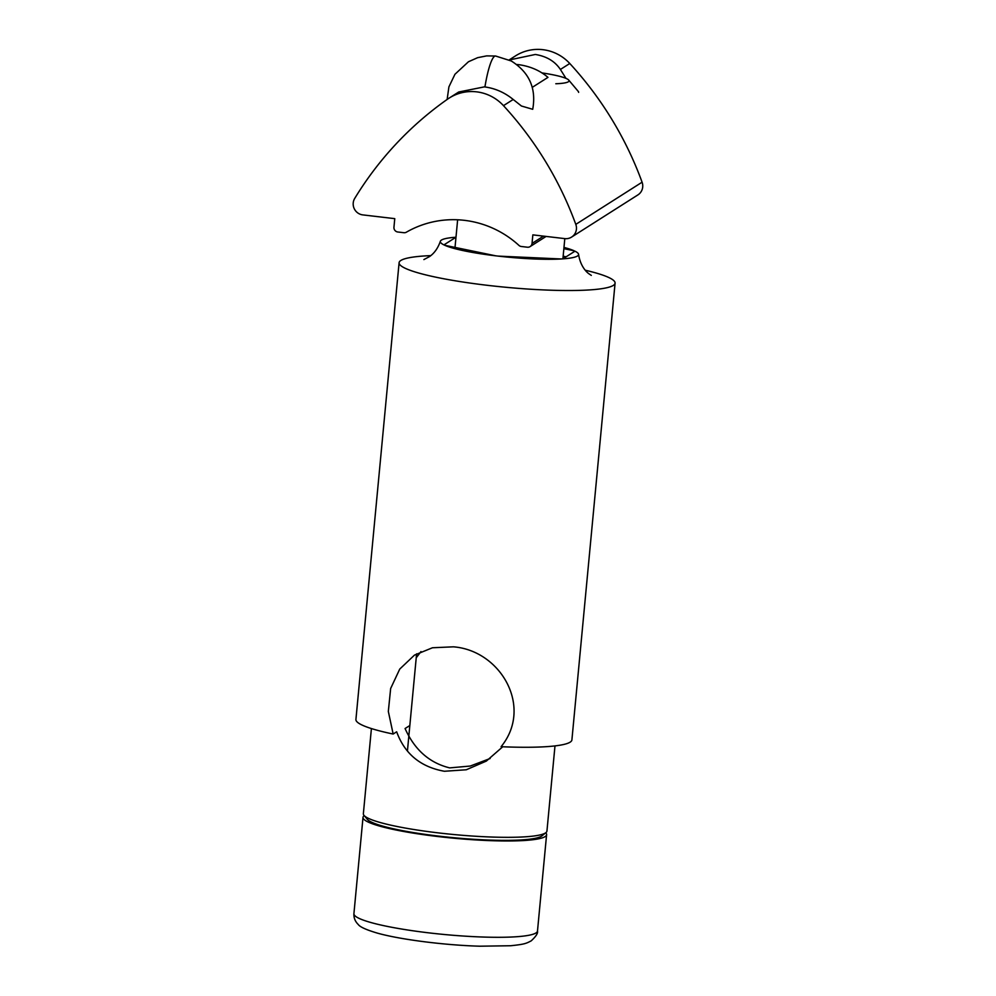 <?xml version="1.0" encoding="UTF-8"?>
<svg xmlns="http://www.w3.org/2000/svg" width="996" height="996" viewBox="0 0 996 996"><rect width="100%" height="100%" fill="white"/><g stroke="black" fill="none" stroke-linecap="round" stroke-linejoin="round"><path stroke-width="1.49" d="M443.917 244.892L455.994 237.222A69.421 9.213 5.4 0 0 440.369 241.256A69.421 9.213 5.4 0 0 443.917 244.892L444.751 245.29A69.421 9.213 5.4 0 0 495.734 255.823L498.187 256.109A69.421 9.213 5.4 0 0 561.258 258.972L562.877 258.86A69.421 9.213 5.4 0 0 578.564 254.316A69.421 9.213 5.4 0 0 574.966 251.179L562.877 258.86M585.275 270.227A108.464 14.38 -174.6 0 1 615.08 283.15A108.464 14.38 -174.6 0 1 593.218 289.649A108.464 14.38 -174.6 0 1 487.592 285.342A108.464 14.38 -174.6 0 1 419.353 273.215A108.464 14.38 -174.6 0 1 399.097 262.732A108.464 14.38 -174.6 0 1 430.782 255.623M399.097 262.732L355.921 719.486A108.464 14.38 5.4 0 0 393.159 734.04L388.328 711.418L390.656 688.485L399.745 669.075L414.473 655.107L432.476 647.761L453.417 646.827C500.789 650.488 533.395 707.21 501.088 746.701A108.464 14.38 5.4 0 0 571.903 739.904L615.08 283.15M409.829 725.524L405.073 728.537C414.635 749.839 429.513 762.961 449.719 767.891L470.286 766.036L490.144 758.504M502.731 746.776L486.347 761.081L466.277 769.771L444.403 771.265C420.598 767.007 404.687 753.86 396.657 731.799L393.159 734.04M420.997 651.571L416.241 657.758M371.408 728.562L363.366 813.707A92.205 12.226 5.4 0 0 364.026 815.413A92.205 12.226 5.4 0 0 438.576 832.917A92.205 12.226 5.4 0 0 545.957 832.606A92.205 12.226 5.4 0 0 546.941 831.062L554.984 745.917M364.026 815.413L367.337 819.335A88.507 11.74 5.4 0 0 438.9 836.142A88.507 11.74 5.4 0 0 541.986 835.843L545.957 832.606M574.617 251.502L574.132 250.78A69.421 9.213 5.4 0 0 563.973 247.419M444.751 245.29L495.734 255.823M574.132 250.78L563.861 248.664M498.187 256.109L561.258 258.972M566.114 256.806L563.151 256.196M541.849 72.895A43.6 5.777 -174.6 0 1 568.716 80.078L578.24 91.383A54.232 7.196 -174.6 0 1 578.626 92.379M568.716 80.078A43.6 5.777 -174.6 0 1 555.805 83.751M545.746 832.793A92.205 12.226 -174.6 0 1 546.592 834.698A92.205 12.226 -174.6 0 1 438.228 836.565A92.205 12.226 -174.6 0 1 363.017 817.343A92.205 12.226 -174.6 0 1 364.212 815.624M532.3 87.337L547.962 77.377C540.218 70.666 530.631 66.458 519.19 64.728L516.712 64.491M509.292 59.972L535.313 54.469C546.567 56.299 554.934 61.291 560.399 69.459L565.977 78.385M484.928 86.951A43.388 7.233 -83.3 0 1 494.576 56.286A43.388 7.233 96.7 0 1 495.597 56.013L511.259 60.98C529.324 72.347 536.471 88.445 532.711 109.299L521.443 106.012L513.201 99.476C504.549 92.429 494.937 88.233 484.355 86.876L458.72 92.006L449.233 98.044A43.388 42.392 57.5 0 1 503.478 105.651A347.106 339.138 57.5 0 1 575.8 224.374A10.844 10.595 57.5 0 1 564.782 238.617L532.848 234.869L532.038 243.422A4.333 4.233 57.5 0 1 527.382 247.207L521.344 246.498A4.333 4.233 57.5 0 1 518.928 245.39A97.62 95.379 -122.5 0 0 406.405 232.18A4.333 4.233 57.5 0 1 403.828 232.703L397.79 231.993A4.333 4.233 57.5 0 1 393.955 227.213L394.765 218.647L362.83 214.899A10.844 10.595 57.5 0 1 354.725 198.416A347.106 339.138 57.5 0 1 447.64 99.102A43.388 42.392 57.5 0 1 449.233 98.044M509.168 59.922L515.53 55.876A43.388 42.392 57.5 0 1 569.774 63.495A347.106 339.138 57.5 0 1 642.084 182.206A10.844 10.595 -122.5 0 1 637.913 194.905L571.617 237.06M537.491 931.023C538.089 933.165 535.985 936.439 531.192 940.859C525.938 943.586 524.618 944.27 510.736 945.739L479.823 946.2C445.112 945.241 400.317 939.589 377.397 933.128C366.404 929.866 360.029 927.002 358.286 924.537C355.161 921.487 353.692 917.864 353.916 913.681A92.205 12.226 5.4 0 0 429.127 932.891A92.205 12.226 5.4 0 0 535.985 932.953A92.205 12.226 5.4 0 0 537.491 931.023L546.592 834.698M503.478 105.651L513.201 99.476M560.399 69.459L569.774 63.495M575.8 224.374L642.084 182.206M543.53 236.114L532.038 243.422M423.885 259.583L429.587 256.545C434.405 253.196 437.991 248.091 440.369 241.256M578.564 254.316C580.556 267.451 587.765 273.029 589.034 273.875L591.313 275.394M562.902 258.86L564.807 238.617M407.439 750.872L416.602 653.824M455.023 247.406L457.637 219.78M353.916 913.681L363.017 817.343M495.597 56.013L486.621 55.888L477.619 57.681L468.456 61.752L454.948 74.277L448.91 86.864L447.142 99.451M546.107 236.426L530.121 246.585"/></g></svg>
